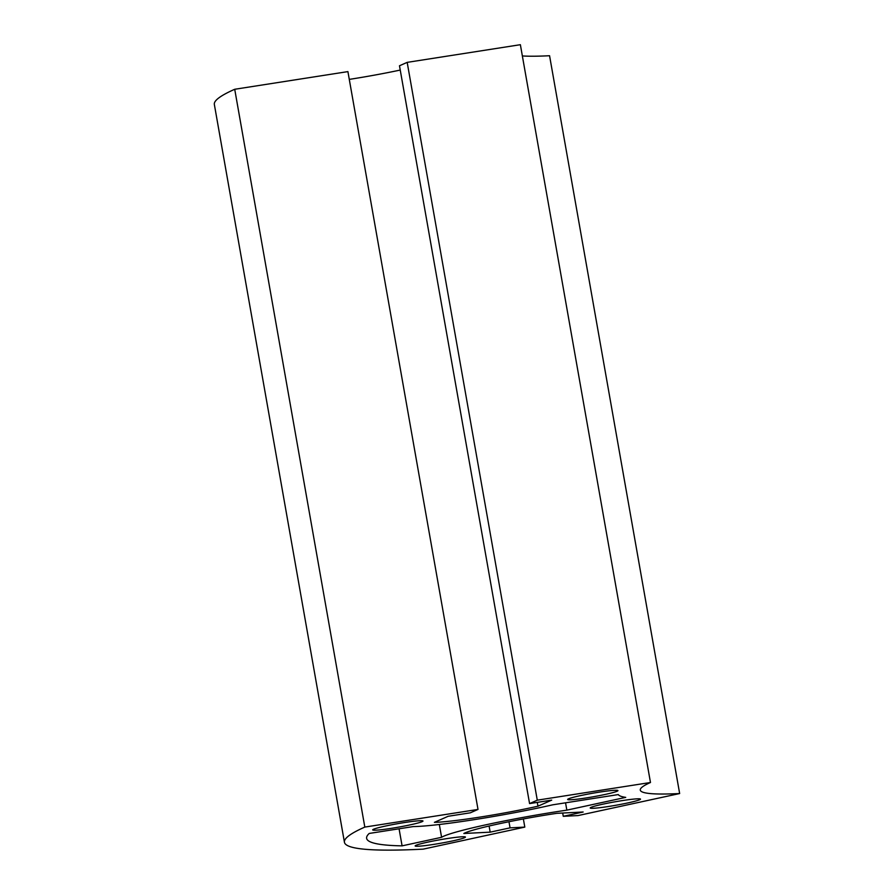 <?xml version="1.0" encoding="UTF-8"?>
<svg xmlns="http://www.w3.org/2000/svg" width="894" height="894" viewBox="0 0 894 894"><rect width="100%" height="100%" fill="white"/><g stroke="black" fill="none" stroke-linecap="round" stroke-linejoin="round"><path stroke-width="1.34" d="M369.233 833.443L413.229 826.581A93.881 6.549 170 0 0 552.738 804.812L618.313 794.576A322.935 22.529 170 0 0 625.722 797.381L566.841 810.143A93.881 6.549 170 0 0 441.591 837.298L402.088 845.858A578.284 40.342 -10 0 1 366.629 838.349A578.284 40.342 -10 0 1 369.233 833.443M565.556 802.812L566.841 810.143M439.323 824.491L441.591 837.298M399.07 828.794L402.088 845.858M418.493 846.227A25.535 1.777 -10 0 1 415.151 845.936A25.535 1.777 -10 0 1 439.982 839.757A25.535 1.777 -10 0 1 465.439 837.075A25.535 1.777 -10 0 1 446.933 842.081A25.535 1.777 -10 0 1 418.493 846.227M593.538 808.277A25.535 1.777 -10 0 1 590.196 807.986A25.535 1.777 -10 0 1 615.027 801.806A25.535 1.777 -10 0 1 640.484 799.124A25.535 1.777 -10 0 1 621.978 804.131A25.535 1.777 -10 0 1 593.538 808.277M376.039 830.18A25.535 1.777 -10 0 1 372.686 829.889A25.535 1.777 -10 0 1 397.528 823.709A25.535 1.777 -10 0 1 422.985 821.027A25.535 1.777 -10 0 1 404.468 826.034A25.535 1.777 -10 0 1 376.039 830.18M570.998 799.761A25.535 1.777 -10 0 1 567.645 799.471A25.535 1.777 -10 0 1 592.487 793.28A25.535 1.777 -10 0 1 617.944 790.598A25.535 1.777 -10 0 1 599.438 795.615A25.535 1.777 -10 0 1 570.998 799.761M679.652 793.537L578.027 815.574L563.276 816.311L583.156 812.009L556.828 813.328A71.352 4.973 170 0 0 463.852 833.487L490.18 832.158L510.061 827.855L524.812 827.106L423.186 849.144A600.813 41.906 -10 0 1 344.436 842.26A600.813 41.906 -10 0 1 364.819 827.084L478.011 809.428L470.3 812.825L448.162 816.278L434.406 822.357A71.352 4.973 170 0 0 537.964 806.198L551.71 800.119L529.572 803.583L537.283 800.175L650.474 782.507A300.406 20.953 170 0 0 640.283 790.095A300.406 20.953 170 0 0 679.652 793.537L549.564 55.73A300.406 20.953 170 0 1 522.353 55.942M562.695 813.037L563.276 816.311M489.096 826.022L490.18 832.158M508.977 821.731L510.061 827.855M523.37 818.949L524.812 827.106M344.436 842.26L214.348 104.453A600.813 41.906 -10 0 1 234.72 89.277L364.819 827.084M234.72 89.277L347.911 71.609L478.011 809.428M349.286 79.387A71.352 4.973 170 0 0 400.233 70.067M537.283 802.376L537.964 806.198M537.283 800.175L407.183 62.368L399.484 65.765L529.572 803.583M407.183 62.368L520.375 44.7L650.474 782.507"/></g></svg>
